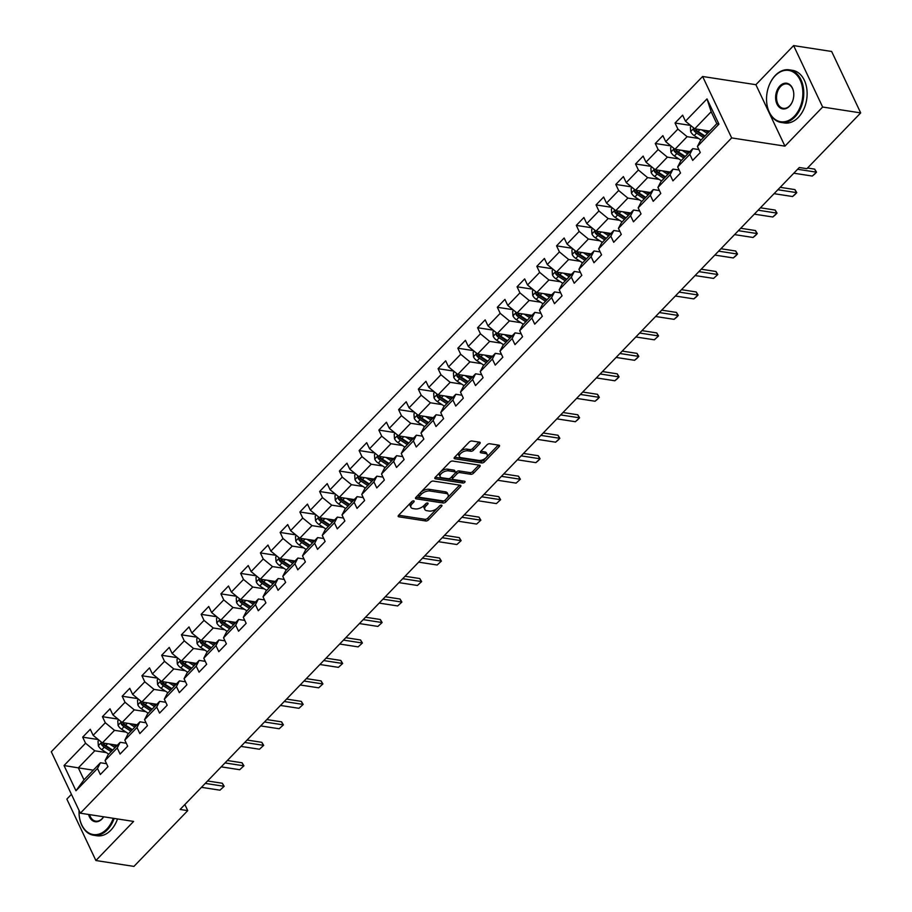 <?xml version="1.0" encoding="UTF-8"?>
<svg xmlns="http://www.w3.org/2000/svg" width="912" height="912" viewBox="0 0 912 912"><rect width="100%" height="100%" fill="white"/><g stroke="black" fill="none" stroke-linecap="round" stroke-linejoin="round"><path stroke-width="1.37" d="M413.717 500.87A1.459 0.741 154.7 0 0 411.802 501.611L398.601 515.291A2.086 1.06 154.7 0 0 398.202 516.42A2.086 1.06 154.7 0 0 398.852 516.819L425.744 520.969A2.086 1.06 154.7 0 0 428.48 519.908L441.682 506.228A1.459 0.741 154.7 0 0 441.955 505.442A1.459 0.741 154.7 0 0 441.499 505.157A1.459 0.741 154.7 0 0 439.584 505.898L437.874 507.676A6.692 3.386 154.7 0 1 429.119 511.051L426.884 510.709A6.692 3.386 154.7 0 1 424.81 509.443A6.692 3.386 154.7 0 1 426.075 505.852L427.785 504.074A1.459 0.741 154.7 0 0 428.059 503.287A1.459 0.741 154.7 0 0 427.603 503.014A1.459 0.741 154.7 0 0 425.687 503.755L423.989 505.522A6.692 3.386 154.7 0 1 415.222 508.907L412.988 508.565A6.692 3.386 154.7 0 1 410.913 507.3A6.692 3.386 154.7 0 1 412.178 503.709L413.888 501.931A1.459 0.741 154.7 0 0 414.162 501.144A1.459 0.741 154.7 0 0 413.717 500.87M479.758 443.699A2.086 1.06 154.7 0 0 480.157 442.571A2.086 1.06 154.7 0 0 479.507 442.172L471.96 441.009A2.086 1.06 154.7 0 0 469.224 442.069L454.564 457.265A2.086 1.06 154.7 0 0 454.176 458.394A2.086 1.06 154.7 0 0 454.814 458.793L481.707 462.943A2.086 1.06 154.7 0 0 484.443 461.882L499.103 446.686A2.086 1.06 154.7 0 0 499.502 445.558A2.086 1.06 154.7 0 0 498.853 445.159L489.744 443.756A2.086 1.06 154.7 0 0 487.008 444.817L480.727 451.315A2.086 1.06 154.7 0 0 480.339 452.443A2.086 1.06 154.7 0 0 480.977 452.842L485.503 453.538A5.586 2.827 154.7 0 1 487.236 454.586A5.586 2.827 154.7 0 1 484.922 458.656A5.586 2.827 154.7 0 1 478.857 460.423L461.153 457.699A5.586 2.827 154.7 0 1 459.42 456.638A5.586 2.827 154.7 0 1 461.734 452.58A5.586 2.827 154.7 0 1 467.799 450.802L470.752 451.258A2.086 1.06 154.7 0 0 473.488 450.197L479.758 443.699L479.005 442.103M784.936 146.137L822.647 107.035L860.7 112.906L831.653 51.471L793.611 45.6L755.888 84.702L702.616 76.483L731.663 137.917L784.936 146.137L755.888 84.702M71.432 794.341L66.85 799.094L95.897 860.529L133.608 821.427L80.347 813.196L731.663 137.917M95.897 860.529L133.939 866.4L187.735 810.631L184.862 804.544M860.7 112.906L806.903 168.686L799.3 167.512L180.12 809.457L187.735 810.631M433.325 481.069A2.086 1.06 154.7 0 0 430.589 482.129L415.929 497.325A2.086 1.06 154.7 0 0 415.53 498.454A2.086 1.06 154.7 0 0 416.18 498.841L443.072 503.002A2.086 1.06 154.7 0 0 445.808 501.942L460.469 486.746A2.086 1.06 154.7 0 0 460.868 485.617A2.086 1.06 154.7 0 0 460.218 485.218L433.325 481.069M435.252 477.295L449.912 462.099A2.086 1.06 154.7 0 1 452.648 461.039L479.53 465.188A2.086 1.06 154.7 0 1 480.179 465.587A2.086 1.06 154.7 0 1 479.78 466.716L473.51 473.214A2.086 1.06 154.7 0 1 470.774 474.274L459.865 472.587A2.086 1.06 154.7 0 0 457.129 473.647L452.968 477.968A2.086 1.06 154.7 0 0 452.58 479.085A2.086 1.06 154.7 0 0 453.218 479.484L464.573 481.24A1.459 0.741 154.7 0 1 465.029 481.513A1.459 0.741 154.7 0 1 464.425 482.573A1.459 0.741 154.7 0 1 462.84 483.041L435.503 478.823A2.086 1.06 154.7 0 1 434.853 478.424A2.086 1.06 154.7 0 1 435.252 477.295M702.616 76.483L51.3 751.762L80.347 813.196M690.623 125.434L675.028 123.029L677.89 129.094L665.737 141.691L662.876 135.626L655.283 143.503L658.145 149.568L645.992 162.165L643.131 156.1L635.539 163.978L638.4 170.031L626.248 182.628L623.386 176.575L615.794 184.441L618.655 190.505L606.503 203.102L603.641 197.038L596.049 204.915L598.91 210.98L586.758 223.577L583.897 217.512L576.304 225.389L579.166 231.443L567.013 244.04L564.152 237.986L556.559 245.852L559.421 251.917L547.268 264.514L544.407 258.461L536.815 266.327L539.676 272.392L527.524 284.989L524.662 278.924L517.07 286.801L519.931 292.866L507.779 305.463L504.917 299.398L497.325 307.276L500.186 313.329L488.034 325.926L485.173 319.873L477.58 327.739L480.442 333.803L468.289 346.4L465.428 340.336L457.835 348.213L460.697 354.278L448.544 366.875L445.683 360.81L438.091 368.687L440.952 374.741L428.8 387.338L425.938 381.284L418.346 389.15L421.207 395.215L409.055 407.812L406.193 401.747L398.601 409.625L401.462 415.69L389.31 428.287L386.449 422.222L378.856 430.099L381.718 436.153L369.565 448.75L366.704 442.696L359.111 450.562L361.973 456.627L349.82 469.224L346.959 463.171L339.367 471.037L342.228 477.101L330.076 489.698L327.214 483.634L319.622 491.511L322.483 497.576L310.331 510.173L307.469 504.108L299.877 511.985L302.738 518.039L290.597 530.636L287.725 524.582L280.132 532.448L282.994 538.513L270.853 551.11L267.98 545.045L260.387 552.923L263.249 558.988L251.108 571.585L248.235 565.52L240.643 573.397L243.504 579.451L231.363 592.048L228.49 585.994L220.898 593.86L223.759 599.925L211.618 612.522L208.745 606.457L201.153 614.335L204.014 620.399L191.873 632.996L189.001 626.932L181.408 634.809L184.27 640.862L172.129 653.459L169.256 647.406L161.663 655.272L164.525 661.337L152.384 673.934L149.511 667.869L141.919 675.746L144.78 681.811L132.639 694.408L129.766 688.343L122.174 696.221L125.035 702.274L112.894 714.883L110.021 708.818L102.429 716.695L105.302 722.749L93.149 735.346L90.277 729.292L82.684 737.158L85.557 743.223L64.034 765.533L75.97 790.772L83.972 779.817L100.434 762.763L106.544 763.709M675.028 123.029L682.621 115.163L685.482 121.216L707.005 98.906L718.93 124.146L697.418 146.456L700.279 152.521L692.687 160.398L689.825 154.333L677.673 166.93L680.534 172.995L672.942 180.861L670.081 174.808L657.928 187.405L660.79 193.458L653.197 201.335L650.336 195.271L638.183 207.868L641.045 213.932L633.452 221.81L630.591 215.745L618.439 228.342L621.3 234.407L613.708 242.273L610.846 236.219L598.694 248.816L601.555 254.87L593.963 262.747L591.101 256.682L578.949 269.279L581.81 275.344L574.218 283.222L571.357 277.157L559.204 289.754L562.066 295.819L554.473 303.685L551.612 297.631L539.459 310.228L542.321 316.282L534.728 324.159L531.867 318.094L519.715 330.703L522.576 336.756L514.984 344.633L512.122 338.569L499.97 351.166L502.831 357.23L495.239 365.108L492.377 359.043L480.225 371.64L483.086 377.705L475.494 385.571L472.633 379.517L460.48 392.114L463.342 398.168L455.749 406.045L452.888 399.98L440.735 412.577L443.597 418.642L436.004 426.52L433.143 420.455L420.991 433.052L423.852 439.117L416.26 446.983L413.398 440.929L401.246 453.526L404.107 459.58L396.515 467.457L393.653 461.392L381.501 473.989L384.362 480.054L376.77 487.931L373.909 481.867L361.756 494.464L364.618 500.528L357.025 508.394L354.164 502.341L342.011 514.938L344.873 520.991L337.28 528.869L334.419 522.804L322.267 535.412L325.128 541.466L317.536 549.343L314.674 543.278L302.522 555.875L305.383 561.94L297.791 569.818L294.929 563.753L282.777 576.35L285.638 582.415L278.046 590.281L275.185 584.227L263.032 596.824L265.894 602.878L258.301 610.755L255.44 604.69L243.287 617.287L246.149 623.352L238.556 631.229L235.695 625.165L223.543 637.762L226.404 643.826L218.812 651.692L215.95 645.639L203.798 658.236L206.659 664.289L199.067 672.167L196.205 666.102L184.053 678.699L186.914 684.764L179.322 692.641L176.461 686.576L164.308 699.173L167.17 705.238L159.577 713.104L156.716 707.051L144.563 719.648L147.425 725.701L139.832 733.579L136.971 727.514L124.819 740.111L127.68 746.176L120.088 754.053L117.226 747.988L105.074 760.585L107.947 766.65L100.343 774.516L97.481 768.463L75.97 790.772M689.917 151.586L674.971 149.272L687.112 136.675L698.615 138.453M698.888 149.579L692.767 148.633L680.614 161.23L677.673 166.93M687.112 136.675L677.89 129.094M674.971 149.272L665.737 141.691M689.825 154.333L692.767 148.633M670.183 172.049L655.226 169.746L667.367 157.149L678.87 158.916M679.144 170.042L673.022 169.096L660.869 181.693L657.928 187.405M667.367 157.149L658.145 149.568M655.226 169.746L645.992 162.165M670.081 174.808L673.022 169.096M650.438 192.523L635.482 190.209L647.623 177.612L659.125 179.39M659.399 190.517L653.277 189.571L641.125 202.168L638.183 207.868M647.623 177.612L638.4 170.031M635.482 190.209L626.248 182.628M650.336 195.271L653.277 189.571M630.694 212.998L615.737 210.683L627.878 198.086L639.38 199.865M639.654 210.991L633.532 210.045L621.38 222.642L618.439 228.342M627.878 198.086L618.655 190.505M615.737 210.683L606.503 203.102M630.591 215.745L633.532 210.045M610.949 233.461L595.992 231.158L608.144 218.561L619.636 220.328M619.909 231.454L613.787 230.508L601.635 243.116L598.694 248.816M608.144 218.561L598.91 210.98M595.992 231.158L586.758 223.577M610.846 236.219L613.787 230.508M591.204 253.935L576.247 251.632L588.4 239.024L599.891 240.802M600.164 251.929L594.043 250.982L581.89 263.579L578.949 269.279M588.4 239.024L579.166 231.443M576.247 251.632L567.013 244.04M591.101 256.682L594.043 250.982M571.459 274.409L556.502 272.095L568.655 259.498L580.146 261.277M580.42 272.403L574.298 271.457L562.145 284.054L559.204 289.754M568.655 259.498L559.421 251.917M556.502 272.095L547.268 264.514M571.357 277.157L574.298 271.457M551.714 294.872L536.758 292.57L548.91 279.973L560.401 281.751M560.675 292.866L554.553 291.931L542.401 304.528L539.459 310.228M548.91 279.973L539.676 272.392M536.758 292.57L527.524 284.989M551.612 297.631L554.553 291.931M531.97 315.347L517.013 313.044L529.165 300.447L540.656 302.214M540.93 313.34L534.808 312.394L522.656 324.991L519.715 330.703M529.165 300.447L519.931 292.866M517.013 313.044L507.779 305.463M531.867 318.094L534.808 312.394M512.225 335.821L497.268 333.507L509.42 320.91L520.912 322.688M521.185 333.815L515.063 332.869L502.911 345.466L499.97 351.166M509.42 320.91L500.186 313.329M497.268 333.507L488.034 325.926M512.122 338.569L515.063 332.869M492.48 356.296L477.523 353.981L489.676 341.384L501.167 343.163M501.44 354.289L495.319 353.343L483.166 365.94L480.225 371.64M489.676 341.384L480.442 333.803M477.523 353.981L468.289 346.4M492.377 359.043L495.319 353.343M472.735 376.759L457.778 374.456L469.931 361.859L481.422 363.626M481.696 374.752L475.574 373.806L463.433 386.403L460.48 392.114M469.931 361.859L460.697 354.278M457.778 374.456L448.544 366.875M472.633 379.517L475.574 373.806M452.99 397.233L438.034 394.919L450.186 382.322L461.677 384.1M461.951 395.227L455.829 394.28L443.688 406.877L440.735 412.577M450.186 382.322L440.952 374.741M438.034 394.919L428.8 387.338M452.888 399.98L455.829 394.28M433.246 417.707L418.289 415.393L430.441 402.796L441.932 404.575M442.206 415.701L436.084 414.755L423.943 427.352L420.991 433.052M430.441 402.796L421.207 395.215M418.289 415.393L409.055 407.812M433.143 420.455L436.084 414.755M413.501 438.17L398.544 435.868L410.696 423.271L422.188 425.038M422.461 436.164L416.339 435.218L404.198 447.826L401.246 453.526M410.696 423.271L401.462 415.69M398.544 435.868L389.31 428.287M413.398 440.929L416.339 435.218M393.756 458.645L378.799 456.342L390.952 443.734L402.443 445.512M402.716 456.638L396.595 455.692L384.454 468.289L381.501 473.989M390.952 443.734L381.718 436.153M378.799 456.342L369.565 448.75M393.653 461.392L396.595 455.692M374.011 479.119L359.054 476.805L371.207 464.208L382.698 465.986M382.972 477.113L376.85 476.167L364.709 488.764L361.756 494.464M371.207 464.208L361.973 456.627M359.054 476.805L349.82 469.224M373.909 481.867L376.85 476.167M354.266 499.582L339.31 497.279L351.462 484.682L362.953 486.461M363.227 497.576L357.105 496.641L344.964 509.238L342.011 514.938M351.462 484.682L342.228 477.101M339.31 497.279L330.076 489.698M354.164 502.341L357.105 496.641M334.522 520.057L319.565 517.754L331.717 505.157L343.208 506.924M343.482 518.05L337.36 517.104L325.219 529.701L322.267 535.412M331.717 505.157L322.483 497.576M319.565 517.754L310.331 510.173M334.419 522.804L337.36 517.104M314.777 540.531L299.82 538.217L311.972 525.62L323.464 527.398M323.737 538.525L317.615 537.578L305.474 550.175L302.522 555.875M311.972 525.62L302.738 518.039M299.82 538.217L290.597 530.636M314.674 543.278L317.615 537.578M295.032 561.005L280.075 558.691L292.228 546.094L303.719 547.873M303.992 558.999L297.882 558.053L285.73 570.65L282.777 576.35M292.228 546.094L282.994 538.513M280.075 558.691L270.853 551.11M294.929 563.753L297.882 558.053M275.287 581.468L260.33 579.166L272.483 566.569L283.974 568.336M284.248 579.462L278.137 578.516L265.985 591.113L263.032 596.824M272.483 566.569L263.249 558.988M260.33 579.166L251.108 571.585M275.185 584.227L278.137 578.516M255.542 601.943L240.586 599.629L252.738 587.032L264.229 588.81M264.503 599.936L258.392 598.99L246.24 611.587L243.287 617.287M252.738 587.032L243.504 579.451M240.586 599.629L231.363 592.048M255.44 604.69L258.392 598.99M235.798 622.417L220.841 620.103L232.993 607.506L244.484 609.284M244.758 620.411L238.648 619.465L226.495 632.062L223.543 637.762M232.993 607.506L223.759 599.925M220.841 620.103L211.618 612.522M235.695 625.165L238.648 619.465M216.053 642.88L201.096 640.577L213.248 627.98L224.751 629.747M225.013 640.874L218.903 639.928L206.75 652.536L203.798 658.236M213.248 627.98L204.014 620.399M201.096 640.577L191.873 632.996M215.95 645.639L218.903 639.928M196.308 663.355L181.351 661.04L193.504 648.443L205.006 650.222M205.268 661.348L199.158 660.402L187.006 672.999L184.053 678.699M193.504 648.443L184.27 640.862M181.351 661.04L172.129 653.459M196.205 666.102L199.158 660.402M176.563 683.829L161.606 681.515L173.759 668.918L185.261 670.696M185.524 681.823L179.413 680.876L167.261 693.473L164.308 699.173M173.759 668.918L164.525 661.337M161.606 681.515L152.384 673.934M176.461 686.576L179.413 680.876M156.818 704.292L141.862 701.989L154.014 689.392L165.517 691.171M165.779 702.286L159.668 701.351L147.516 713.948L144.563 719.648M154.014 689.392L144.78 681.811M141.862 701.989L132.639 694.408M156.716 707.051L159.668 701.351M137.074 724.766L122.117 722.464L134.269 709.867L145.772 711.634M146.034 722.76L139.924 721.814L127.771 734.411L124.819 740.111M134.269 709.867L125.035 702.274M122.117 722.464L112.894 714.883M136.971 727.514L139.924 721.814M117.329 745.241L102.372 742.927L114.524 730.33L126.027 732.108M126.289 743.234L120.179 742.288L108.026 754.885L105.074 760.585M114.524 730.33L105.302 722.749M102.372 742.927L93.149 735.346M117.226 747.988L120.179 742.288M93.286 770.173L78.329 767.858L94.78 750.804L106.282 752.582M94.78 750.804L85.557 743.223M83.972 779.817L78.329 767.858L64.034 765.533M97.481 768.463L100.434 762.763M822.647 107.035L793.611 45.6M697.418 146.456L700.359 140.756L716.821 123.701L711.166 111.743L694.716 128.797L709.661 131.111M718.93 124.146L716.821 123.701M711.166 111.743L707.005 98.906M694.716 128.797L685.482 121.216M98.279 739.564L82.684 737.158M118.024 719.101L102.429 716.695M137.769 698.626L122.174 696.221M157.514 678.152L141.919 675.746M177.259 657.689L161.663 655.272M197.003 637.214L181.408 634.809M216.748 616.74L201.153 614.335M236.493 596.277L220.898 593.86M256.238 575.803L240.643 573.397M275.983 555.328L260.387 552.923M295.727 534.854L280.132 532.448M315.472 514.391L299.877 511.985M335.217 493.916L319.622 491.511M354.962 473.442L339.367 471.037M374.707 452.979L359.111 450.562M394.451 432.505L378.856 430.099M414.196 412.03L398.601 409.625M433.941 391.567L418.346 389.15M453.686 371.093L438.091 368.687M473.431 350.618L457.835 348.213M493.175 330.144L477.58 327.739M512.92 309.681L497.325 307.276M532.665 289.207L517.07 286.801M552.41 268.732L536.815 266.327M572.155 248.269L556.559 245.852M591.899 227.795L576.304 225.389M611.644 207.32L596.049 204.915M631.389 186.857L615.794 184.441M651.134 166.383L635.539 163.978M670.879 145.909L655.283 143.503M411.95 501.463L411.392 502.045A6.692 3.386 154.7 0 0 410.126 505.636L410.913 507.3M424.81 509.443L424.023 507.79A6.692 3.386 154.7 0 1 425.288 504.188L425.847 503.606M398.647 515.246L424.958 519.304A2.086 1.06 154.7 0 0 427.694 518.244L439.744 505.75M415.975 497.279L442.286 501.338A2.086 1.06 154.7 0 0 445.022 500.278L459.637 485.127M419.383 496.231A1.459 0.741 154.7 0 0 419.11 497.017A1.459 0.741 154.7 0 0 419.566 497.302L443.164 500.939A1.459 0.741 154.7 0 0 445.079 500.198L446.88 498.328A6.692 3.386 154.7 0 0 448.145 494.737A6.692 3.386 154.7 0 0 446.082 493.472L429.94 490.987A6.692 3.386 154.7 0 0 421.184 494.361L419.383 496.231L418.597 494.578A1.459 0.741 154.7 0 0 418.323 495.364L419.11 497.017M448.145 494.737L447.37 493.073A6.692 3.386 154.7 0 0 445.295 491.807L446.082 493.472M418.597 494.578L420.409 492.708A6.692 3.386 154.7 0 1 429.164 489.322L445.295 491.807M478.948 465.109L472.724 471.561L473.51 473.214M452.58 479.085L451.793 477.421A2.086 1.06 154.7 0 1 452.181 476.303L456.353 471.983A2.086 1.06 154.7 0 1 459.089 470.934L469.988 472.61A2.086 1.06 154.7 0 0 472.724 471.561M435.298 477.25L462.053 481.376A1.459 0.741 154.7 0 0 463.41 481.057M448.556 470.843A5.586 2.827 154.7 0 0 442.491 472.621A5.586 2.827 154.7 0 0 440.177 476.68A5.586 2.827 154.7 0 0 441.91 477.74L448.145 478.697A2.086 1.06 154.7 0 0 450.881 477.637L455.042 473.328A2.086 1.06 154.7 0 0 455.441 472.199A2.086 1.06 154.7 0 0 454.792 471.812L448.556 470.843L447.769 469.178A5.586 2.827 154.7 0 0 441.704 470.957A5.586 2.827 154.7 0 0 439.39 475.015L440.177 476.68M455.441 472.199L454.655 470.535A2.086 1.06 154.7 0 0 454.005 470.147L454.792 471.812M447.769 469.178L454.005 470.147M459.42 456.638L458.633 454.974A5.586 2.827 154.7 0 1 460.948 450.916A5.586 2.827 154.7 0 1 467.012 449.137L469.965 449.593A2.086 1.06 154.7 0 0 472.701 448.544L478.925 442.092M487.236 454.586L486.449 452.933A5.586 2.827 154.7 0 0 484.717 451.873L485.503 453.538M480.784 451.269L484.717 451.873M454.621 457.22L480.92 461.278A2.086 1.06 154.7 0 0 483.656 460.218L498.271 445.079M99.02 740.168L98.029 741.194L98.336 745.822A5.643 2.918 44 0 0 101.859 749.71L108.722 754.167M109.565 744.044L115.049 747.601M113.168 744.602L116.109 746.506M101.95 742.573L101.517 744.602A5.643 2.918 44 0 0 104.264 747.213L111.127 751.67M112.187 750.576L104.492 745.571A2.873 1.482 -136 0 1 103.706 744.944L101.517 744.602M112.643 750.097L105.781 745.64A5.643 2.918 -136 0 1 103.033 743.029M205.257 783.397L223.748 786.247L222.334 783.26L224.192 786.292L219.952 790.18L201.461 787.33M207.583 780.98L222.334 783.26M219.952 790.18L224.192 786.292M79.048 810.449A25.981 17.944 -81.2 0 0 79.082 813.88A25.981 17.944 -81.2 0 0 106.761 829.133A25.981 17.944 -81.2 0 0 113.248 818.281M114.16 818.417A26.619 18.388 98.8 0 1 107.456 829.703A26.619 18.388 98.8 0 1 93.583 835.255A26.619 18.388 98.8 0 1 79.093 814.074A26.619 18.388 98.8 0 1 79.082 813.983M103.683 816.799A12.985 8.972 98.8 0 1 101.973 819.01A12.985 8.972 98.8 0 1 88.601 814.473M89.581 814.621A12.346 8.527 -81.2 0 0 95.76 821.153A12.346 8.527 -81.2 0 0 102.201 818.577A12.346 8.527 -81.2 0 0 103.626 816.787M117.511 818.93A26.619 18.388 98.8 0 1 110.808 830.228A26.619 18.388 98.8 0 1 96.934 835.768L93.583 835.255M775.132 75.81A25.981 17.944 -81.2 0 0 768.941 85.842A25.981 17.944 -81.2 0 0 766.593 101.072A25.981 17.944 -81.2 0 0 794.284 116.326A25.981 17.944 -81.2 0 0 800.143 80.062A25.981 17.944 -81.2 0 0 775.132 75.81M768.987 85.751A26.619 18.388 98.8 0 1 769.021 85.66A26.619 18.388 98.8 0 1 775.348 75.388A26.619 18.388 98.8 0 1 789.222 69.836A26.619 18.388 98.8 0 1 803.518 88.795A26.619 18.388 98.8 0 1 794.968 116.896A26.619 18.388 98.8 0 1 781.105 122.447A26.619 18.388 98.8 0 1 766.604 101.266A26.619 18.388 98.8 0 1 766.604 101.175M779.92 85.945A12.985 8.972 98.8 0 1 793.759 93.571A12.985 8.972 98.8 0 1 792.585 101.186A12.985 8.972 98.8 0 1 789.496 106.202A12.985 8.972 98.8 0 1 776.99 104.071A12.985 8.972 98.8 0 1 779.92 85.945M793.771 93.662A12.346 8.527 -81.2 0 0 787.045 83.938A12.346 8.527 -81.2 0 0 780.604 86.515A12.346 8.527 -81.2 0 0 776.648 99.545A12.346 8.527 -81.2 0 0 783.283 108.346A12.346 8.527 -81.2 0 0 789.712 105.769A12.346 8.527 -81.2 0 0 792.619 101.095M789.222 69.836L792.574 70.349A26.619 18.388 98.8 0 1 806.869 89.319A26.619 18.388 98.8 0 1 798.319 117.409A26.619 18.388 98.8 0 1 784.445 122.96L781.105 122.447M118.765 719.705L117.773 720.719L118.081 725.359A5.643 2.918 44 0 0 121.604 729.235L128.467 733.693M129.31 723.569L134.794 727.138M132.913 724.128L135.854 726.032M121.695 722.11L121.262 724.139A5.643 2.918 44 0 0 124.009 726.739L130.872 731.196M131.932 730.102L124.237 725.097A2.873 1.482 -136 0 1 123.451 724.47L121.262 724.139M132.388 729.623L125.525 725.165A5.643 2.918 -136 0 1 122.778 722.566M138.51 699.23L137.518 700.256L137.826 704.885A5.643 2.918 44 0 0 141.349 708.761L148.211 713.218M149.055 703.095L154.538 706.663M152.657 703.654L155.599 705.569M141.44 701.636L141.007 703.665A5.643 2.918 44 0 0 143.754 706.264L150.617 710.733M151.677 709.627L143.982 704.634A2.873 1.482 -136 0 1 143.195 704.007L141.007 703.665M152.133 709.16L145.27 704.691A5.643 2.918 -136 0 1 142.523 702.092M225.002 762.922L243.493 765.772L242.079 762.785L243.937 765.818L239.696 769.717L221.206 766.855M227.327 760.517L242.079 762.785M239.696 769.717L243.937 765.818M244.747 742.448L263.237 745.309L261.824 742.322L263.682 745.355L259.441 749.242L240.95 746.392M247.072 740.042L261.824 742.322M259.441 749.242L263.682 745.355M158.255 678.756L157.263 679.782L157.571 684.41A5.643 2.918 44 0 0 161.093 688.286L167.956 692.755M168.8 682.632L174.283 686.189M172.402 683.179L175.343 685.094M161.185 681.161L160.751 683.191A5.643 2.918 44 0 0 163.499 685.801L170.362 690.259M171.422 689.164L163.727 684.16A2.873 1.482 -136 0 1 162.94 683.533L160.751 683.191M171.878 688.685L165.015 684.228A5.643 2.918 -136 0 1 162.268 681.617M178 658.293L177.008 659.308L177.316 663.947A5.643 2.918 44 0 0 180.838 667.823L187.701 672.281M188.545 662.158L194.028 665.726M192.147 662.716L195.088 664.62M180.929 660.698L180.496 662.728A5.643 2.918 44 0 0 183.244 665.327L190.106 669.784M191.167 668.69L183.472 663.685A2.873 1.482 -136 0 1 182.685 663.058L180.496 662.728M191.623 668.211L184.76 663.754A5.643 2.918 -136 0 1 182.012 661.154M197.744 637.819L196.753 638.833L197.06 643.473A5.643 2.918 44 0 0 200.583 647.349L207.446 651.806M208.289 641.683L213.773 645.251M211.892 642.242L214.833 644.146M200.674 640.224L200.241 642.253A5.643 2.918 44 0 0 202.988 644.852L209.851 649.321M210.911 648.215L203.216 643.222A2.873 1.482 -136 0 1 202.43 642.595L200.241 642.253M211.367 647.748L204.505 643.279A5.643 2.918 -136 0 1 201.757 640.68M264.491 721.985L282.982 724.835L281.569 721.848L283.427 724.88L279.186 728.768L260.695 725.918M266.817 719.568L281.569 721.848M279.186 728.768L283.427 724.88M284.236 701.51L302.727 704.36L301.313 701.374L303.172 704.406L298.931 708.305L280.44 705.443M286.562 699.094L301.313 701.374M298.931 708.305L303.172 704.406M303.981 681.036L322.472 683.897L321.058 680.899L322.916 683.943L318.676 687.83L300.185 684.98M306.307 678.631L321.058 680.899M318.676 687.83L322.916 683.943M323.726 660.573L342.217 663.423L340.803 660.436L342.661 663.469L338.42 667.356L319.93 664.506M326.051 658.156L340.803 660.436M338.42 667.356L342.661 663.469M343.471 640.099L361.961 642.949L360.548 639.962L362.406 642.994L358.165 646.893L339.674 644.032M345.796 637.682L360.548 639.962M358.165 646.893L362.406 642.994M363.215 619.624L381.706 622.486L380.293 619.487L382.151 622.52L377.91 626.419L359.419 623.569M365.541 617.219L380.293 619.487M377.91 626.419L382.151 622.52M382.96 599.161L401.451 602.011L400.037 599.024L401.896 602.057L397.655 605.944L379.164 603.094M385.286 596.744L400.037 599.024M397.655 605.944L401.896 602.057M402.705 578.687L421.196 581.537L419.782 578.55L421.64 581.582L417.4 585.47L398.909 582.62M405.031 576.27L419.782 578.55M417.4 585.47L421.64 581.582M422.45 558.212L440.941 561.062L439.527 558.076L441.385 561.108L437.144 565.007L418.654 562.145M424.775 555.807L439.527 558.076M437.144 565.007L441.385 561.108M442.195 537.738L460.685 540.599L459.272 537.613L461.13 540.645L456.889 544.532L438.398 541.682M444.52 535.333L459.272 537.613M456.889 544.532L461.13 540.645M461.939 517.275L480.43 520.125L479.017 517.138L480.875 520.171L476.634 524.058L458.143 521.208M464.265 514.858L479.017 517.138M476.634 524.058L480.875 520.171M481.684 496.801L500.175 499.651L498.761 496.664L500.62 499.696L496.379 503.595L477.888 500.734M484.01 494.384L498.761 496.664M496.379 503.595L500.62 499.696M501.429 476.326L519.92 479.188L518.506 476.189L520.364 479.233L516.124 483.121L497.633 480.271M503.755 473.921L518.506 476.189M516.124 483.121L520.364 479.233M521.174 455.863L539.665 458.713L538.251 455.726L540.098 458.759L538.205 460.731L535.868 462.646L517.378 459.796M523.499 453.446L538.251 455.726M535.868 462.646L540.098 458.759M540.919 435.389L559.409 438.239L557.996 435.252L559.843 438.284L557.95 440.257L555.613 442.183L537.122 439.322M543.244 432.972L557.996 435.252M555.613 442.183L559.843 438.284M560.663 414.914L579.154 417.776L577.741 414.778L579.587 417.81L577.695 419.782L575.358 421.709L556.867 418.859M562.989 412.509L577.741 414.778M575.358 421.709L579.587 417.81M580.408 394.451L598.899 397.301L597.485 394.315L599.332 397.347L597.44 399.308L595.103 401.234L576.612 398.384M582.734 392.035L597.485 394.315M595.103 401.234L599.332 397.347M600.153 373.977L618.644 376.827L617.23 373.84L619.077 376.873L617.185 378.845L614.848 380.771L596.357 377.91M602.479 371.56L617.23 373.84M614.848 380.771L619.077 376.873M619.898 353.503L638.389 356.353L636.975 353.366L638.822 356.398L636.929 358.37L634.592 360.297L616.102 357.436M622.223 351.097L636.975 353.366M634.592 360.297L638.822 356.398M217.489 617.344L216.497 618.37L216.805 622.999A5.643 2.918 44 0 0 220.328 626.875L227.191 631.343M228.034 621.209L233.518 624.777M231.637 621.767L234.578 623.683M220.419 619.75L219.986 621.779A5.643 2.918 44 0 0 222.733 624.389L229.596 628.847M230.656 627.752L222.961 622.748A2.873 1.482 -136 0 1 222.175 622.121L219.986 621.779M231.112 627.274L224.249 622.805A5.643 2.918 -136 0 1 221.502 620.206M237.234 596.881L236.242 597.896L236.55 602.536A5.643 2.918 44 0 0 240.073 606.412L246.935 610.869M247.779 600.746L253.262 604.303M251.381 601.304L254.323 603.208M240.152 599.287L239.731 601.316A5.643 2.918 44 0 0 242.478 603.915L249.341 608.372M250.401 607.278L242.706 602.273A2.873 1.482 -136 0 1 241.919 601.646L239.731 601.316M250.857 606.799L243.994 602.342A5.643 2.918 -136 0 1 241.247 599.731M256.979 576.407L255.987 577.421L256.295 582.061A5.643 2.918 44 0 0 259.817 585.937L266.68 590.395M267.524 580.271L273.007 583.84M271.126 580.83L274.067 582.734M259.897 578.812L259.475 580.841A5.643 2.918 44 0 0 262.223 583.441L269.086 587.909M270.146 586.804L262.451 581.81A2.873 1.482 -136 0 1 261.664 581.183L259.475 580.841M270.602 586.325L263.739 581.867A5.643 2.918 -136 0 1 260.992 579.268M276.724 555.932L275.732 556.958L276.04 561.587A5.643 2.918 44 0 0 279.562 565.463L286.425 569.932M287.269 559.797L292.752 563.365M290.871 560.356L293.812 562.271M279.642 558.338L279.22 560.367A5.643 2.918 44 0 0 281.968 562.978L288.83 567.435M289.891 566.329L282.196 561.336A2.873 1.482 -136 0 1 281.409 560.709L279.22 560.367M290.347 565.862L283.484 561.393A5.643 2.918 -136 0 1 280.736 558.794M296.468 535.458L295.477 536.484L295.784 541.112A5.643 2.918 44 0 0 299.307 545L306.17 549.457M307.013 539.334L312.497 542.891M310.616 539.893L313.557 541.796M299.387 537.875L298.965 539.904A5.643 2.918 44 0 0 301.712 542.503L308.564 546.961M309.624 545.866L301.94 540.862A2.873 1.482 -136 0 1 301.154 540.235L298.965 539.904M310.091 545.387L303.229 540.93A5.643 2.918 -136 0 1 300.481 538.319M316.213 514.995L315.221 516.01L315.529 520.649A5.643 2.918 44 0 0 319.052 524.525L325.915 528.983M326.758 518.86L332.242 522.428M330.361 519.418L333.302 521.322M319.132 517.4L318.71 519.43A5.643 2.918 44 0 0 321.457 522.029L328.309 526.486M329.369 525.392L321.685 520.387A2.873 1.482 -136 0 1 320.899 519.76L318.71 519.43M329.836 524.913L322.973 520.456A5.643 2.918 -136 0 1 320.226 517.856M335.947 494.521L334.966 495.547L335.274 500.175A5.643 2.918 44 0 0 338.797 504.051L345.659 508.508M346.503 498.385L351.986 501.953M350.105 498.944L353.047 500.859M338.876 496.926L338.455 498.955A5.643 2.918 44 0 0 341.202 501.554L348.053 506.023M349.114 504.917L341.43 499.924A2.873 1.482 -136 0 1 340.643 499.297L338.455 498.955M349.581 504.45L342.718 499.981A5.643 2.918 -136 0 1 339.971 497.382M355.691 474.046L354.711 475.072L355.019 479.701A5.643 2.918 44 0 0 358.541 483.577L365.404 488.045M366.248 477.922L371.731 481.479M369.85 478.469L372.791 480.385M358.621 476.452L358.199 478.481A5.643 2.918 44 0 0 360.947 481.091L367.798 485.549M368.858 484.454L361.175 479.45A2.873 1.482 -136 0 1 360.388 478.823L358.199 478.481M369.326 483.976L362.463 479.518A5.643 2.918 -136 0 1 359.716 476.908M375.436 453.583L374.456 454.598L374.764 459.238A5.643 2.918 44 0 0 378.286 463.114L385.138 467.571M385.993 457.448L391.476 461.016M389.595 458.006L392.536 459.91M378.366 455.989L377.944 458.018A5.643 2.918 44 0 0 380.68 460.617L387.543 465.074M388.603 463.98L380.92 458.975A2.873 1.482 -136 0 1 380.133 458.348L377.944 458.018M389.071 463.501L382.208 459.044A5.643 2.918 -136 0 1 379.46 456.445M395.181 433.109L394.201 434.135L394.508 438.763A5.643 2.918 44 0 0 398.031 442.639L404.882 447.097M405.737 436.973L411.221 440.542M409.34 437.532L412.281 439.436M398.111 435.514L397.689 437.543A5.643 2.918 44 0 0 400.425 440.143L407.288 444.611M408.348 443.506L400.664 438.512A2.873 1.482 -136 0 1 399.878 437.885L397.689 437.543M408.815 443.038L401.953 438.569A5.643 2.918 -136 0 1 399.205 435.97M414.926 412.634L413.945 413.66L414.253 418.289A5.643 2.918 44 0 0 417.776 422.165L424.627 426.634M425.482 416.51L430.966 420.067M429.085 417.058L432.026 418.973M417.856 415.04L417.434 417.069A5.643 2.918 44 0 0 420.17 419.68L427.033 424.137M428.093 423.043L420.409 418.038A2.873 1.482 -136 0 1 419.623 417.411L417.434 417.069M428.56 422.564L421.697 418.095A5.643 2.918 -136 0 1 418.95 415.496M434.671 392.171L433.69 393.186L433.998 397.826A5.643 2.918 44 0 0 437.509 401.702L444.372 406.159M445.227 396.036L450.71 399.593M448.829 396.595L451.771 398.498M437.6 394.577L437.179 396.606A5.643 2.918 44 0 0 439.915 399.205L446.777 403.663M447.838 402.568L440.154 397.564A2.873 1.482 -136 0 1 439.367 396.937L437.179 396.606M448.305 402.089L441.442 397.632A5.643 2.918 -136 0 1 438.695 395.021M454.415 371.697L453.435 372.712L453.743 377.351A5.643 2.918 44 0 0 457.254 381.227L464.117 385.685M464.972 375.562L470.455 379.13M468.574 376.12L471.515 378.024M457.345 374.102L456.923 376.132A5.643 2.918 44 0 0 459.659 378.731L466.522 383.2M467.582 382.094L459.899 377.101A2.873 1.482 -136 0 1 459.112 376.474L456.923 376.132M468.05 381.615L461.187 377.158A5.643 2.918 -136 0 1 458.44 374.558M474.16 351.223L473.18 352.249L473.488 356.877A5.643 2.918 44 0 0 476.999 360.753L483.862 365.222M484.717 355.087L490.2 358.655M488.319 355.646L491.26 357.561M477.09 353.628L476.668 355.657A5.643 2.918 44 0 0 479.404 358.268L486.267 362.725M487.327 361.619L479.644 356.626A2.873 1.482 -136 0 1 478.857 355.999L476.668 355.657M487.795 361.152L480.932 356.683A5.643 2.918 -136 0 1 478.184 354.084M493.905 330.748L492.925 331.774L493.232 336.403A5.643 2.918 44 0 0 496.744 340.29L503.606 344.747M504.461 334.624L509.945 338.181M508.064 335.183L510.994 337.087M496.835 333.165L496.413 335.194A5.643 2.918 44 0 0 499.149 337.793L506.012 342.251M507.072 341.156L499.388 336.152A2.873 1.482 -136 0 1 498.602 335.525L496.413 335.194M507.539 340.678L500.677 336.22A5.643 2.918 -136 0 1 497.929 333.61M513.65 310.285L512.669 311.3L512.977 315.94A5.643 2.918 44 0 0 516.488 319.816L523.351 324.273M524.206 314.15L529.678 317.718M527.809 314.708L530.738 316.612M516.58 312.691L516.158 314.72A5.643 2.918 44 0 0 518.894 317.319L525.757 321.776M526.817 320.682L519.133 315.689A2.873 1.482 -136 0 1 518.347 315.05L516.158 314.72M527.284 320.203L520.421 315.746A5.643 2.918 -136 0 1 517.674 313.147M533.395 289.811L532.414 290.837L532.722 295.465A5.643 2.918 44 0 0 536.233 299.341L543.096 303.799M543.951 293.675L549.423 297.244M547.553 294.234L550.483 296.149M536.324 292.216L535.903 294.245A5.643 2.918 44 0 0 538.639 296.845L545.501 301.313M546.562 300.208L538.878 295.214A2.873 1.482 -136 0 1 538.091 294.587L535.903 294.245M547.029 299.74L540.166 295.271A5.643 2.918 -136 0 1 537.419 292.672M553.139 269.336L552.159 270.362L552.467 274.991A5.643 2.918 44 0 0 555.978 278.867L562.841 283.336M563.696 273.212L569.168 276.769M567.298 273.76L570.228 275.675M556.069 271.742L555.647 273.771A5.643 2.918 44 0 0 558.383 276.382L565.246 280.839M566.306 279.745L558.623 274.74A2.873 1.482 -136 0 1 557.836 274.113L555.647 273.771M566.774 279.266L559.911 274.808A5.643 2.918 -136 0 1 557.164 272.198M639.643 333.028L658.133 335.89L656.72 332.903L658.567 335.935L654.337 339.823L635.846 336.973M641.968 330.623L656.72 332.903M654.337 339.823L658.567 335.935M659.387 312.565L677.878 315.415L676.465 312.428L678.311 315.461L676.419 317.433L674.082 319.348L655.591 316.498M661.713 310.148L676.465 312.428M674.082 319.348L678.311 315.461M572.884 248.873L571.904 249.888L572.212 254.528A5.643 2.918 44 0 0 575.723 258.404L582.586 262.861M583.441 252.738L588.913 256.306M587.043 253.297L589.973 255.2M575.814 251.279L575.392 253.308A5.643 2.918 44 0 0 578.128 255.907L584.991 260.365M586.051 259.27L578.368 254.266A2.873 1.482 -136 0 1 577.581 253.639L575.392 253.308M586.507 258.791L579.656 254.334A5.643 2.918 -136 0 1 576.908 251.735M679.132 292.091L697.623 294.941L696.209 291.954L698.056 294.986L696.164 296.959L693.827 298.885L675.336 296.024M681.458 289.674L696.209 291.954M693.827 298.885L698.056 294.986M592.629 228.399L591.649 229.425L591.956 234.053A5.643 2.918 44 0 0 595.468 237.929L602.33 242.387M603.185 232.264L608.657 235.832M606.788 232.822L609.718 234.726M595.559 230.804L595.137 232.834A5.643 2.918 44 0 0 597.873 235.433L604.736 239.902M605.796 238.796L598.112 233.803A2.873 1.482 -136 0 1 597.326 233.176L595.137 232.834M606.252 238.328L599.401 233.86A5.643 2.918 -136 0 1 596.653 231.26M698.877 271.616L717.368 274.478L715.954 271.491L717.801 274.523L713.572 278.411L695.081 275.561M701.203 269.211L715.954 271.491M713.572 278.411L717.801 274.523M612.374 207.925L611.393 208.951L611.701 213.579A5.643 2.918 44 0 0 615.212 217.455L622.075 221.924M622.93 211.801L628.402 215.357M626.533 212.348L629.462 214.263M615.304 210.33L614.882 212.359A5.643 2.918 44 0 0 617.618 214.97L624.481 219.427M625.541 218.333L617.857 213.328A2.873 1.482 -136 0 1 617.071 212.701L614.882 212.359M625.997 217.854L619.145 213.397A5.643 2.918 -136 0 1 616.398 210.786M718.622 251.153L737.113 254.003L735.699 251.017L737.546 254.049L735.653 256.021L733.316 257.936L714.826 255.086M720.947 248.737L735.699 251.017M733.316 257.936L737.546 254.049M632.119 187.462L631.138 188.476L631.446 193.116A5.643 2.918 44 0 0 634.957 196.992L641.82 201.449M642.675 191.326L648.147 194.883M646.277 191.885L649.207 193.789M635.048 189.867L634.627 191.896A5.643 2.918 44 0 0 637.363 194.495L644.225 198.953M645.286 197.858L637.602 192.854A2.873 1.482 -136 0 1 636.815 192.227L634.627 191.896M645.742 197.38L638.89 192.922A5.643 2.918 -136 0 1 636.143 190.312M738.367 230.679L756.857 233.529L755.444 230.542L757.291 233.575L755.398 235.547L753.061 237.473L734.57 234.612M740.692 228.262L755.444 230.542M753.061 237.473L757.291 233.575M651.863 166.987L650.883 168.002L651.191 172.642A5.643 2.918 44 0 0 654.702 176.518L661.565 180.975M662.42 170.852L667.892 174.42M666.022 171.41L668.952 173.314M654.793 169.393L654.371 171.422A5.643 2.918 44 0 0 657.107 174.021L663.97 178.49M665.03 177.384L657.347 172.391A2.873 1.482 -136 0 1 656.56 171.764L654.371 171.422M665.486 176.905L658.624 172.448A5.643 2.918 -136 0 1 655.888 169.849M758.111 210.205L776.602 213.066L775.189 210.068L777.035 213.1L775.143 215.072L772.806 216.999L754.315 214.149M760.437 207.799L775.189 210.068M772.806 216.999L777.035 213.1M671.608 146.513L670.628 147.539L670.936 152.167A5.643 2.918 44 0 0 674.447 156.043L681.31 160.512M682.153 150.377L687.637 153.946M685.767 150.936L688.697 152.851M674.538 148.918L674.116 150.947A5.643 2.918 44 0 0 676.852 153.558L683.715 158.015M684.775 156.91L677.092 151.916A2.873 1.482 -136 0 1 676.305 151.289L674.116 150.947M685.231 156.442L678.368 151.973A5.643 2.918 -136 0 1 675.632 149.374M777.856 189.742L796.347 192.592L794.933 189.605L796.78 192.637L794.888 194.598L792.551 196.525L774.06 193.675M780.182 187.325L794.933 189.605M792.551 196.525L796.78 192.637M691.353 126.038L690.373 127.064L690.68 131.693A5.643 2.918 44 0 0 694.192 135.58L701.054 140.038M701.898 129.914L707.381 133.471M705.512 130.473L708.442 132.377M694.283 128.455L693.861 130.484A5.643 2.918 44 0 0 696.597 133.084L703.46 137.541M704.52 136.447L696.836 131.442A2.873 1.482 -136 0 1 696.05 130.815L693.861 130.484M704.976 135.968L698.113 131.51A5.643 2.918 -136 0 1 695.377 128.9M797.601 169.267L816.092 172.117L814.678 169.13L816.525 172.163L814.633 174.135L812.296 176.062L793.805 173.2M807.53 168.025L814.678 169.13M812.296 176.062L816.525 172.163M411.392 502.045L412.178 503.709M427.272 503.002L427.785 504.074M425.288 504.188L426.075 505.852M441.169 505.145L441.682 506.228M427.694 518.244L428.48 519.908M424.958 519.304L425.744 520.969M398.305 515.668L398.852 516.819M413.387 500.859L413.888 501.931M459.716 485.15L460.469 486.746M445.022 500.278L445.808 501.942M442.286 501.338L443.072 503.002M415.644 497.701L416.18 498.841M429.164 489.322L429.94 490.987M420.409 492.708L421.184 494.361M479.028 465.12L479.78 466.716M469.988 472.61L470.774 474.274M459.089 470.934L459.865 472.587M456.353 471.983L457.129 473.647M452.181 476.303L452.968 477.968M462.053 481.376L462.84 483.041M434.956 477.671L435.503 478.823M472.701 448.544L473.488 450.197M469.965 449.593L470.752 451.258M467.012 449.137L467.799 450.802M480.442 451.691L480.977 452.842M498.351 445.09L499.103 446.686M483.656 460.218L484.443 461.882M480.92 461.278L481.707 462.943M454.279 457.642L454.814 458.793M101.608 742.311L98.325 745.708M104.264 747.213L101.859 749.71M107.616 743.736L105.781 745.64M121.353 721.837L118.07 725.245M124.009 726.739L121.604 729.235M127.349 723.273L125.525 725.165M141.098 701.362L137.815 704.771M143.754 706.264L141.349 708.761M147.094 702.799L145.27 704.691M160.843 680.888L157.559 684.296M163.499 685.801L161.093 688.286M166.839 682.324L165.015 684.228M180.587 660.425L177.304 663.822M183.244 665.327L180.838 667.823M186.584 661.85L184.76 663.754M200.332 639.95L197.049 643.359M202.988 644.852L200.583 647.349M206.329 641.387L204.505 643.279M220.077 619.476L216.794 622.885M222.733 624.389L220.328 626.875M226.073 620.912L224.249 622.805M239.822 599.013L236.539 602.41M242.478 603.915L240.073 606.412M245.818 600.438L243.994 602.342M259.567 578.539L256.283 581.947M262.223 583.441L259.817 585.937M265.563 579.975L263.739 581.867M279.311 558.064L276.028 561.473M281.968 562.978L279.562 565.463M285.308 559.501L283.484 561.393M299.056 537.601L295.773 540.998M301.712 542.503L299.307 545M305.053 539.026L303.229 540.93M318.801 517.127L315.518 520.535M321.457 522.029L319.052 524.525M324.797 518.563L322.973 520.456M338.546 496.652L335.263 500.061M341.202 501.554L338.797 504.051M344.542 498.089L342.718 499.981M358.291 476.178L355.007 479.587M360.947 481.091L358.541 483.577M364.287 477.614L362.463 479.518M378.035 455.715L374.752 459.112M380.68 460.617L378.286 463.114M384.032 457.14L382.208 459.044M397.78 435.241L394.497 438.649M400.425 440.143L398.031 442.639M403.777 436.677L401.953 438.569M417.525 414.766L414.242 418.175M420.17 419.68L417.776 422.165M423.521 416.203L421.697 418.095M437.27 394.303L433.987 397.7M439.915 399.205L437.509 401.702M443.266 395.728L441.442 397.632M457.015 373.829L453.731 377.237M459.659 378.731L457.254 381.227M463.011 375.265L461.187 377.158M476.759 353.354L473.476 356.763M479.404 358.268L476.999 360.753M482.756 354.791L480.932 356.683M496.504 332.891L493.221 336.289M499.149 337.793L496.744 340.29M502.501 334.316L500.677 336.22M516.249 312.417L512.966 315.826M518.894 317.319L516.488 319.816M522.245 313.853L520.421 315.746M535.994 291.943L532.711 295.351M538.639 296.845L536.233 299.341M541.99 293.379L540.166 295.271M555.739 271.468L552.455 274.877M558.383 276.382L555.978 278.867M561.735 272.905L559.911 274.808M575.483 251.005L572.2 254.402M578.128 255.907L575.723 258.404M581.48 252.43L579.656 254.334M595.228 230.531L591.945 233.939M597.873 235.433L595.468 237.929M601.225 231.967L599.401 233.86M614.973 210.056L611.69 213.465M617.618 214.97L615.212 217.455M620.969 211.493L619.145 213.397M634.718 189.593L631.435 192.991M637.363 194.495L634.957 196.992M640.714 191.018L638.89 192.922M654.463 169.119L651.179 172.528M657.107 174.021L654.702 176.518M660.459 170.555L658.624 172.448M674.207 148.645L670.924 152.053M676.852 153.558L674.447 156.043M680.204 150.081L678.368 151.973M693.952 128.182L690.669 131.579M696.597 133.084L694.192 135.58M699.949 129.607L698.113 131.51"/></g></svg>
